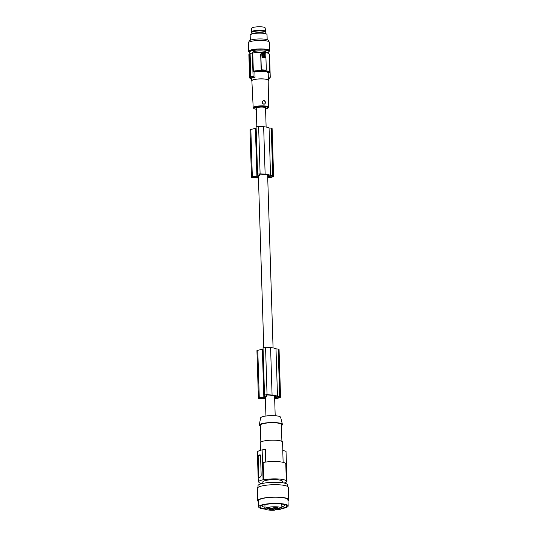 <?xml version="1.0" encoding="UTF-8"?>
<svg xmlns="http://www.w3.org/2000/svg" width="537" height="537" viewBox="0 0 537 537"><rect width="100%" height="100%" fill="white"/><g stroke="black" fill="none" stroke-linecap="round" stroke-linejoin="round"><path stroke-width="0.81" d="M249.322 54.049A10.331 2.088 178.2 0 0 248.873 54.667L249.604 77.878L250.235 76.966M269.326 78.348L270.259 77.315L269.527 54.056L269.104 54.029L269.675 72.193L269.057 72.777L268.185 72.723A8.438 1.705 178.2 0 0 263.258 71.488A8.438 1.705 178.2 0 0 254.874 71.911L255.041 77.274C252.504 77.462 251.35 78.019 251.571 78.932M270.259 77.274L269.762 77.872A42.175 37.543 64.5 0 1 268.352 78.087L268.185 72.723M249.604 77.878L250.141 78.543L250.712 77.583A42.175 37.543 64.5 0 1 250.497 77.529L251.108 77.241A42.175 37.543 64.5 0 0 251.303 77.308L250.839 76.677L253.068 76.22L252.343 53.009A10.331 2.088 -1.8 0 0 250.114 53.64L250.839 76.677M261.714 53.378L260.687 54.398L261.136 68.85L262.231 69.891A9.908 2 -1.8 0 1 263.828 69.958A9.908 2 -1.8 0 1 265.305 70.079L262.291 69.864A1.054 0.94 -115.5 0 1 261.297 68.776L260.841 54.324A1.054 0.94 64.5 0 1 261.774 53.351L264.848 53.539A1.054 0.94 -115.5 0 1 265.835 54.626L266.292 69.078A1.054 0.94 64.5 0 1 265.365 70.052M268.634 78.677L268.587 78.684A42.175 37.543 64.5 0 0 268.782 78.65L269.386 78.355A42.175 37.543 64.5 0 1 269.191 78.395L269.621 77.818M250.497 77.529L250.041 76.905L250.645 76.616L250.114 53.64M250.041 76.905L249.316 53.922A10.545 2.128 -1.8 0 1 249.92 53.633M254.874 71.911L253.336 71.199L252.766 53.035A9.908 2 -1.8 0 1 263.278 52.411A9.908 2 -1.8 0 1 269.104 54.029M265.734 69.991L265.305 70.079M250.645 76.616L251.108 77.241M251.282 77.315L253.612 76.885L253.068 76.22M256.827 126.564L256.25 108.179A4.638 0.933 -1.8 0 1 256.659 107.769A4.638 0.933 -1.8 0 1 261.848 107.085A4.638 0.933 -1.8 0 1 265.526 107.883L266.13 127.047M268.191 80.758A8.438 1.705 178.2 0 0 268.46 80.308A8.438 1.705 178.2 0 0 268.413 80.154A8.438 1.705 178.2 0 0 263.492 78.919A8.438 1.705 178.2 0 0 251.598 80.839A8.438 1.705 178.2 0 0 251.893 81.268M268.352 78.087L268.46 80.308M250.141 78.543A42.175 37.543 64.5 0 0 251.538 78.919M253.196 107.669L251.873 80.839A8.162 1.645 -1.8 0 1 263.378 78.973A8.162 1.645 -1.8 0 1 268.185 80.322L268.547 107.185A7.679 1.551 -1.8 0 0 264.029 105.91A7.679 1.551 -1.8 0 0 253.196 107.669L253.947 108.655L256.283 109.266M263.895 100.345C265.99 101.855 266.023 103.191 263.989 104.339C261.694 102.923 261.66 101.594 263.895 100.345M263.748 100.795A1.685 1.504 64.5 0 0 263.855 104.097A1.685 1.504 64.5 0 0 263.748 100.795M262.163 397.622L262.19 398.42A8.605 1.739 178.2 0 1 259.915 398.186L265.365 397.051A4.638 0.933 -1.8 0 1 265.741 396.769A4.638 0.933 -1.8 0 1 266.245 396.581L266.681 396.373L266.641 395.044M255.223 176.747L255.25 177.546A8.605 1.739 178.2 0 1 252.974 177.311L258.492 176.089A4.638 0.933 -1.8 0 1 258.8 175.894A4.638 0.933 -1.8 0 1 259.304 175.706L259.74 175.498L259.7 174.169M281.415 425.532A11.599 2.343 178.2 0 0 282.422 424.425L280.629 417.262A10.028 2.027 178.2 0 0 274.743 415.698A10.028 2.027 178.2 0 0 260.599 417.893L259.264 425.15A11.599 2.343 178.2 0 0 260.338 426.197M282.422 424.425A11.599 2.343 178.2 0 0 275.615 422.612A11.599 2.343 178.2 0 0 259.264 425.15M260.834 442.018L260.311 425.223A10.545 2.128 -1.8 0 1 275.179 422.82A10.545 2.128 -1.8 0 1 281.388 424.559L281.912 441.36M260.465 450.315L260.23 442.79A11.176 2.255 -1.8 0 1 261.217 441.817A11.176 2.255 -1.8 0 1 273.716 440.159A11.176 2.255 -1.8 0 1 282.569 442.085L282.831 450.362M265.748 462.055L265.345 449.274L262.13 449.905A14.338 2.893 178.2 0 0 258.626 450.979A14.338 2.893 178.2 0 0 257.357 452.188L258.297 482.072A14.338 2.893 -1.8 0 1 259.566 480.863A14.338 2.893 -1.8 0 1 263.063 479.789L262.13 449.905M283.133 462.35L282.751 450.335L286.026 451.362L286.959 481.246A14.338 2.893 -1.8 0 1 285.697 482.454A14.338 2.893 -1.8 0 1 284.113 483.045M263.056 449.717L264.473 449.435A11.176 2.255 -1.8 0 1 265.345 449.274M260.15 454.832L259.888 454.819A14.338 2.893 178.2 0 0 258.76 455.262A14.338 2.893 178.2 0 0 257.982 455.732L258.673 477.816A14.338 2.893 178.2 0 1 259.458 477.353A14.338 2.893 178.2 0 1 260.579 476.91L261.177 475.681L260.546 455.658L260.022 454.799M258.928 477.641A1.054 0.43 93.5 0 1 258.807 477.031L258.176 457.007L257.773 456.98M260.297 454.946L258.579 455.765A1.054 0.43 -86.5 0 0 258.519 455.806A1.054 0.43 -86.5 0 0 258.176 457.007M261.673 483.649A13.707 2.766 178.2 0 1 258.935 482.105L258.297 482.072M262.875 483.367L262.828 481.964A9.807 1.98 -1.8 0 1 276.662 479.729A9.807 1.98 -1.8 0 1 282.428 481.347L282.475 482.75M286.959 481.246L286.328 481.206L285.785 463.867A13.707 2.766 -1.8 0 0 277.716 461.625A13.707 2.766 -1.8 0 0 263.157 462.491L263.701 479.83A13.707 2.766 -1.8 0 1 278.267 478.964A13.707 2.766 -1.8 0 1 286.328 481.206M263.701 479.83L263.063 479.789M287.55 486.435L287.496 484.824A14.761 2.98 178.2 0 0 267.527 482.656A14.761 2.98 178.2 0 0 259.297 484.468A14.761 2.98 178.2 0 0 257.988 485.75L258.042 487.361M288 500.726A15.499 3.128 178.2 0 0 288.705 499.752L288.315 487.361A15.499 3.128 178.2 0 0 279.193 484.804A15.499 3.128 178.2 0 0 257.337 488.334L257.726 500.726A15.499 3.128 178.2 0 0 258.492 501.652M288.705 499.752A15.499 3.128 178.2 0 0 279.582 497.188A15.499 3.128 178.2 0 0 257.726 500.726M281.663 508.653A14.761 2.98 178.2 0 0 288.161 505.968L287.966 499.772A14.761 2.98 178.2 0 0 279.28 497.336A14.761 2.98 178.2 0 0 258.458 500.699L258.653 506.894A14.761 2.98 178.2 0 0 265.312 509.163M288.161 505.968A14.761 2.98 178.2 0 0 279.475 503.531A14.761 2.98 178.2 0 0 258.653 506.894M281.905 508.271A13.425 2.712 178.2 0 0 285.912 505.069A13.425 2.712 178.2 0 0 278.925 503.793A13.425 2.712 178.2 0 0 260.848 505.854A13.425 2.712 178.2 0 0 265.05 508.801M261.928 505.371A11.599 2.343 178.2 0 0 261.788 505.76A11.599 2.343 178.2 0 0 264.996 507.27M281.858 506.74A11.599 2.343 178.2 0 0 284.966 505.035A11.599 2.343 178.2 0 0 284.798 504.652M275.031 510.123A8.438 1.705 -1.8 0 1 270.01 510.15A8.438 1.705 -1.8 0 1 265.043 508.761A8.438 1.705 -1.8 0 1 276.938 506.834A8.438 1.705 -1.8 0 1 281.905 508.23A8.438 1.705 -1.8 0 1 277.79 509.828L275.562 509.546L274.608 509.855L275.031 510.123L275.018 509.633M269.453 507.827A1.9 0.383 178.2 0 0 266.815 508.177A1.9 0.383 178.2 0 0 267.889 508.573A1.9 0.383 178.2 0 0 269.863 508.465A1.9 0.383 178.2 0 0 270.527 508.062A1.9 0.383 178.2 0 0 269.453 507.827M279.059 508.411A1.9 0.383 178.2 0 0 276.421 508.767A1.9 0.383 178.2 0 0 277.495 509.157A1.9 0.383 178.2 0 0 279.468 509.049A1.9 0.383 178.2 0 0 280.133 508.646A1.9 0.383 178.2 0 0 279.059 508.411M272.608 508.908A2.108 0.423 -1.8 0 1 271.366 508.559A2.108 0.423 -1.8 0 1 274.34 508.076A2.108 0.423 -1.8 0 1 275.582 508.425A2.108 0.423 -1.8 0 1 272.608 508.908M270.44 509.942A2.108 0.423 -1.8 0 1 269.198 509.593A2.108 0.423 -1.8 0 1 272.172 509.116A2.108 0.423 -1.8 0 1 273.414 509.465A2.108 0.423 -1.8 0 1 270.44 509.942M276.421 507.082A1.9 0.383 178.2 0 0 273.783 507.438A1.9 0.383 178.2 0 0 274.863 507.827A1.9 0.383 178.2 0 0 276.837 507.72A1.9 0.383 178.2 0 0 277.495 507.317A1.9 0.383 178.2 0 0 276.421 507.082M266.681 396.373L265.929 395.165L266.506 395.044A7.995 1.611 178.2 0 1 269.124 395.104A15.385 3.108 178.2 0 1 271.138 395.279A15.385 3.108 178.2 0 1 271.97 395.373A11.546 2.329 178.2 0 1 275.347 396.125A12.821 2.584 178.2 0 1 275.837 396.393L274.608 396.977M262.19 398.42A15.385 3.108 178.2 0 0 264.392 398.501A15.385 3.108 178.2 0 0 265.379 398.514M274.635 397.695L276.622 396.742L279.213 396.823A7.813 1.577 178.2 0 1 279.3 397.018A5.632 1.134 178.2 0 1 279.314 397.071A5.632 1.134 178.2 0 1 277.159 398.038A7.813 1.577 178.2 0 1 276.38 398.179L274.649 398.139M274.655 398.461L276.367 398.474A8.854 1.786 178.2 0 0 276.777 398.42A7.612 1.537 178.2 0 0 280.549 396.971A7.612 1.537 178.2 0 0 280.348 396.628A8.854 1.786 178.2 0 0 280.294 396.595L277.488 396.326A13.492 2.725 178.2 0 0 272.239 395.064A13.492 2.725 178.2 0 0 272.078 395.051A13.841 2.792 178.2 0 0 272.051 395.044A13.841 2.792 178.2 0 0 267.05 394.769A2.108 0.423 178.2 0 0 264.519 395.266A2.108 0.423 178.2 0 0 264.533 395.313L265.144 396.326L263.835 396.95L259.277 397.776L257.78 350.299A2.108 0.423 -1.8 0 0 256.934 350.668L258.425 398.145A2.108 0.423 -1.8 0 1 259.277 397.776M265.385 398.796A13.492 2.725 178.2 0 1 264.452 398.783A13.492 2.725 178.2 0 1 264.271 398.783A10.069 2.034 178.2 0 1 263.378 398.769A10.069 2.034 178.2 0 1 259.123 398.441A2.108 0.423 -1.8 0 1 258.425 398.145M277.119 396.655L277.159 398.038M263.07 349.131L257.78 350.299M280.549 396.971L279.059 349.493A7.612 1.537 178.2 0 0 278.851 349.151A8.854 1.786 178.2 0 0 278.797 349.117L275.998 348.849A13.492 2.725 178.2 0 0 270.742 347.587A13.492 2.725 178.2 0 0 270.588 347.573A13.841 2.792 178.2 0 0 270.561 347.567A13.841 2.792 178.2 0 0 265.56 347.291A2.108 0.423 178.2 0 0 263.029 347.788A2.108 0.423 178.2 0 0 263.043 347.835L264.533 395.219M263.835 396.95L262.345 349.473M275.998 348.849L277.488 396.326M278.851 349.151L280.348 396.628M278.797 349.117L280.294 396.595M270.588 347.573L272.078 395.051M259.74 175.498L258.995 174.303L259.559 174.169A7.995 1.611 178.2 0 1 262.184 174.23A15.385 3.108 178.2 0 1 264.197 174.404A15.385 3.108 178.2 0 1 265.03 174.505A11.546 2.329 178.2 0 1 268.406 175.25A12.821 2.584 178.2 0 1 268.896 175.518L267.668 176.109M258.445 177.928A13.492 2.725 178.2 0 1 257.512 177.915A13.492 2.725 178.2 0 1 257.33 177.908A10.069 2.034 178.2 0 1 256.438 177.895A10.069 2.034 178.2 0 1 252.182 177.566A2.108 0.423 -1.8 0 1 251.484 177.27L249.994 129.793A2.108 0.423 -1.8 0 1 250.839 129.424L256.129 128.256M267.715 177.593L269.426 177.599A8.854 1.786 178.2 0 0 269.836 177.546A7.612 1.537 178.2 0 0 273.608 176.096L272.111 128.618A7.612 1.537 178.2 0 0 271.91 128.276A8.854 1.786 178.2 0 0 271.856 128.242L269.057 127.974A13.492 2.725 178.2 0 0 263.801 126.712A13.492 2.725 178.2 0 0 263.647 126.698A13.841 2.792 178.2 0 0 263.62 126.692A13.841 2.792 178.2 0 0 258.619 126.417A2.108 0.423 178.2 0 0 256.089 126.913A2.108 0.423 178.2 0 0 256.102 126.96L257.592 174.344M268.802 176.29L268.836 177.331L269.44 177.304A7.813 1.577 178.2 0 0 270.218 177.163A5.632 1.134 178.2 0 0 272.366 176.196A5.632 1.134 178.2 0 0 272.36 176.143A7.813 1.577 178.2 0 0 272.272 175.948L269.681 175.868L267.695 176.821M268.836 177.331L267.708 177.264M255.25 177.546A15.385 3.108 178.2 0 0 257.451 177.626A15.385 3.108 178.2 0 0 258.438 177.64M273.608 176.096A7.612 1.537 178.2 0 0 273.4 175.753A8.854 1.786 178.2 0 0 273.353 175.72L270.547 175.451A13.492 2.725 178.2 0 0 265.298 174.189A13.492 2.725 178.2 0 0 265.137 174.176A13.841 2.792 178.2 0 0 265.11 174.169A13.841 2.792 178.2 0 0 260.109 173.894A2.108 0.423 178.2 0 0 257.579 174.391A2.108 0.423 178.2 0 0 257.592 174.438L258.203 175.458L256.894 176.082L252.336 176.901L250.839 129.424M251.484 177.27A2.108 0.423 -1.8 0 1 252.336 176.901M271.91 128.276L273.4 175.753M271.856 128.242L273.353 175.72M269.057 127.974L270.547 175.451M263.647 126.698L265.137 174.176M256.894 176.082L255.404 128.605M270.178 175.78L270.218 177.163M277.891 508.425L278.636 508.398M275.253 507.096L276.005 507.069M268.285 507.834L269.03 507.814M252.766 53.035L252.343 53.009M253.605 76.885A42.175 37.543 64.5 0 0 255.041 77.274M249.322 52.149A10.545 2.128 -1.8 0 1 248.557 51.391A10.545 2.128 -1.8 0 1 263.432 48.988A10.545 2.128 -1.8 0 1 269.634 50.726A10.545 2.128 -1.8 0 1 268.923 51.532M248.557 51.391L248.295 42.926A10.545 2.128 -1.8 0 1 263.164 40.523A10.545 2.128 -1.8 0 1 269.373 42.262L269.634 50.726M269.762 77.872L269.178 78.402M265.204 32.254L265.614 31.837A7.276 1.47 178.2 0 0 265.761 31.482L265.117 27.89A6.746 1.363 178.2 0 0 254.934 27.078A6.746 1.363 178.2 0 0 251.638 28.313L251.222 31.938A7.276 1.47 178.2 0 0 251.383 32.28L251.819 32.676M263.781 56.244L263.6 55.828M265.761 31.482A7.276 1.47 178.2 0 0 254.78 30.602A7.276 1.47 178.2 0 0 251.222 31.938M251.86 33.838L251.819 32.535A6.692 1.349 -1.8 0 1 255.088 31.267A6.692 1.349 -1.8 0 1 261.801 31.045A6.692 1.349 -1.8 0 1 265.204 32.113L265.244 33.422M264.164 55.801L263.372 55.754L264.593 55.922L264.56 54.821L262.472 54.693L262.351 55.62L263.237 55.841M262.855 56.123L264.238 57.258L264.761 56.338L264.177 56.237L264.6 56.17M262.835 56.157L263.385 56.19L262.821 56.231M267.178 39.671L267.023 34.596A8.438 1.705 178.2 0 0 266.446 34.006L265.218 33.408A7.142 1.443 178.2 0 0 261.499 32.73A7.142 1.443 178.2 0 0 251.88 33.824L250.698 34.502A8.438 1.705 178.2 0 0 250.161 35.127L250.316 40.201M264.419 56.009L264.385 54.908L262.338 54.781M268.607 41.503L268.581 40.631A9.807 1.98 178.2 0 0 262.808 39.013A9.807 1.98 178.2 0 0 248.98 41.248L249.007 42.121M265.137 57.56L262.103 57.694L265.137 57.56L264.835 54.472L262.17 54.311L262.271 57.613M268.923 51.592L268.896 50.746A9.807 1.98 178.2 0 0 263.13 49.129A9.807 1.98 178.2 0 0 249.296 51.364L249.322 52.21A9.807 1.98 -1.8 0 1 263.157 49.975A9.807 1.98 -1.8 0 1 268.292 50.928A9.807 1.98 -1.8 0 1 268.923 51.592A9.807 1.98 -1.8 0 1 266.909 52.868M263.989 55.888L263.197 55.841L263.989 55.888M262.17 54.311L261.801 54.606L262.103 57.694M263.385 56.19L264.177 56.237L263.385 56.19M263.217 56.271L264.003 56.318L263.217 56.271M266.446 34.006A8.438 1.705 178.2 0 0 262.056 33.207A8.438 1.705 178.2 0 0 250.698 34.502M264.15 57.298L264.761 56.338M265.849 52.673L265.828 52.069A6.692 1.349 178.2 0 0 265.399 51.612A6.692 1.349 178.2 0 0 255.719 51.216A6.692 1.349 178.2 0 0 252.444 52.485L252.464 53.015M251.155 53.297A9.807 1.98 -1.8 0 1 249.96 52.881A9.807 1.98 -1.8 0 1 249.322 52.21M253.336 71.199A9.908 2 -1.8 0 1 263.848 70.575A9.908 2 -1.8 0 1 269.675 72.193M256.283 109.246A7.048 1.423 -1.8 0 1 254.947 107.44A7.048 1.423 -1.8 0 1 263.788 106.648A7.048 1.423 -1.8 0 1 265.56 108.957M258.404 477.004L258.807 477.031M258.579 455.765L257.982 455.732M265.56 347.291L267.05 394.769M278.2 348.983L279.696 396.46M276.34 396.877L276.38 398.179M275.75 397.165L275.776 398.206M271.259 128.108L272.756 175.592M258.619 126.417L260.109 173.894M269.399 176.008L269.44 177.304M253.994 71.857A9.277 1.873 -1.8 0 1 263.607 71.32A9.277 1.873 -1.8 0 1 269.057 72.777M269.514 78.315L268.876 78.617M265.929 416.021L265.332 397.058M263.774 347.439L258.391 176.143M281.905 508.23L281.771 504.055M263.029 347.788L264.519 395.266M256.089 126.913L257.579 174.391M275.199 415.725L274.575 395.87M273.071 347.922L267.634 174.995M251.531 78.704L251.598 80.839M265.043 508.761L264.916 504.585M265.56 108.977L267.862 108.212L268.547 107.185"/></g></svg>
